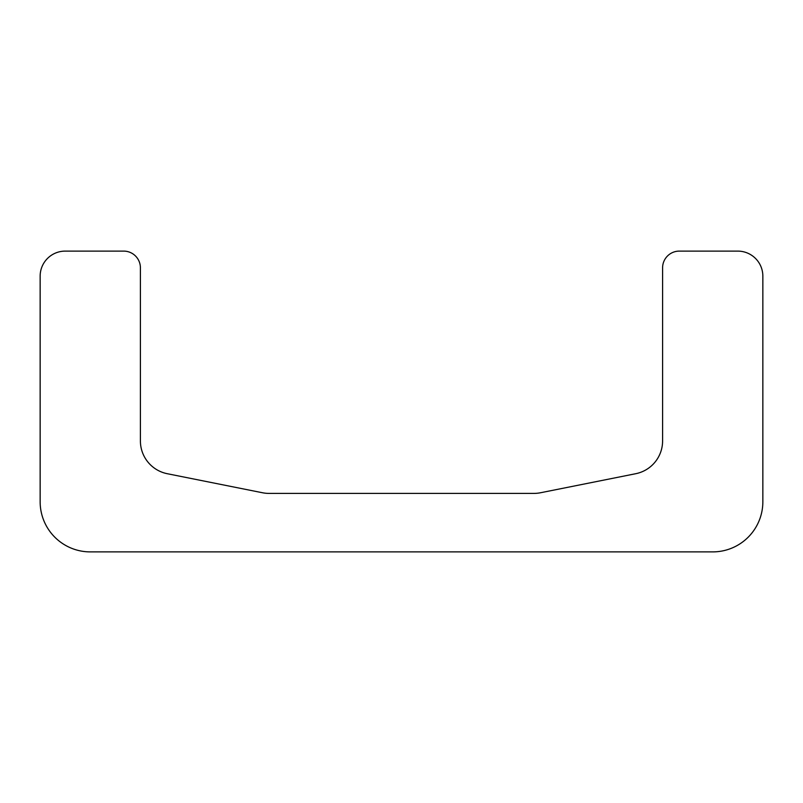 <?xml version="1.0" encoding="UTF-8"?>
<svg xmlns="http://www.w3.org/2000/svg" width="803" height="803" viewBox="0 0 803 803"><rect width="100%" height="100%" fill="white"/><g stroke="black" fill="none" stroke-linecap="round" stroke-linejoin="round"><path stroke-width="1.2" d="M40.15 501.755L40.15 276.172A25.064 25.064 0 0 1 65.214 251.108L123.702 251.108A16.712 16.712 0 0 1 140.405 267.821L140.405 440.937A33.415 33.415 0 0 0 167.275 473.71L262.491 492.751A33.415 33.415 0 0 0 269.045 493.403L533.955 493.403A33.415 33.415 0 0 0 540.509 492.751L635.725 473.71A33.415 33.415 0 0 0 662.595 440.937L662.595 267.821A16.712 16.712 0 0 1 679.298 251.108L737.786 251.108A25.064 25.064 0 0 1 762.85 276.172L762.85 501.755A50.127 50.127 0 0 1 712.723 551.892L90.277 551.892A50.127 50.127 0 0 1 40.15 501.755"/></g></svg>
